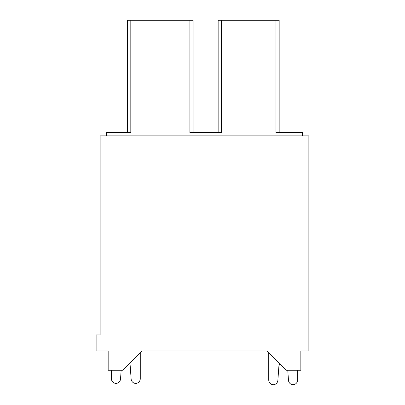 <?xml version="1.0" encoding="UTF-8"?>
<svg xmlns="http://www.w3.org/2000/svg" width="405" height="405" viewBox="0 0 405 405"><rect width="100%" height="100%" fill="white"/><g stroke="black" fill="none" stroke-linecap="round" stroke-linejoin="round"><path stroke-width="0.61" d="M100.141 334.95L100.141 135.852L308.873 135.852L308.873 351.003L300.844 351.003L300.844 370.271L286.391 370.271L267.128 351.003L141.887 351.003L122.619 370.271L108.17 370.271L108.17 351.003L96.127 351.003L96.127 334.95L100.141 334.95M127.6 132.643L127.6 20.25L189.894 20.25L189.894 132.643L221.368 132.643L221.368 20.25L279.167 20.25L279.167 132.643M275.957 20.25L275.957 132.643L302.53 132.643L302.53 135.852M218.153 132.643L218.153 20.25L221.368 20.25M189.894 20.25L193.109 20.25L193.109 132.643M106.485 135.852L106.485 132.643L130.81 132.643L130.81 20.25M140.282 378.614L140.282 352.608L140.282 378.614A4.814 4.814 0 0 1 135.467 383.434A4.814 4.814 0 0 1 131.134 378.984L130.167 365.426L131.134 378.984M111.38 378.614L111.38 370.271L111.38 378.614A4.814 4.814 0 0 0 116.2 383.434A4.814 4.814 0 0 0 120.533 378.984L121.151 370.271M129.534 363.361A4.814 4.814 0 0 1 130.167 365.426A4.814 4.814 0 0 0 129.534 363.361A4.814 4.814 0 0 1 130.167 365.426A4.814 4.814 0 0 0 129.534 363.361M268.733 379.936L268.733 352.608L268.733 379.936A4.814 4.814 0 0 0 273.547 384.75A4.814 4.814 0 0 0 277.881 380.3L278.848 366.743L277.881 380.3M297.634 379.936L297.634 370.271L297.634 379.936A4.814 4.814 0 0 1 292.815 384.75A4.814 4.814 0 0 1 288.481 380.3L287.768 370.271M280.032 363.913A4.814 4.814 0 0 0 278.848 366.743"/></g></svg>
